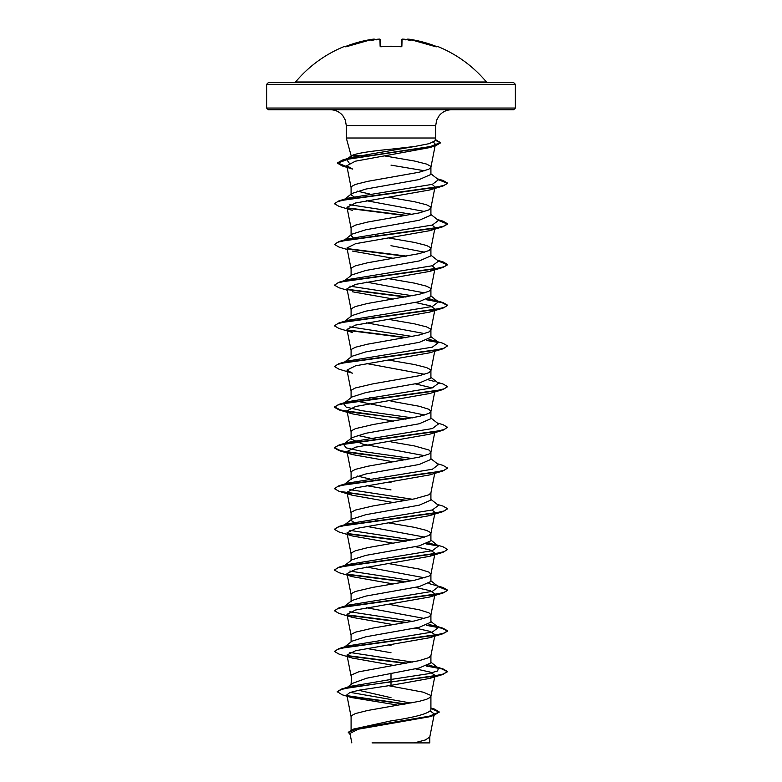 <?xml version="1.0" encoding="UTF-8"?>
<svg xmlns="http://www.w3.org/2000/svg" width="782" height="782" viewBox="0 0 782 782"><rect width="100%" height="100%" fill="white"/><g stroke="black" fill="none" stroke-linecap="round" stroke-linejoin="round"><path stroke-width="1.17" d="M401.313 46.578A0.567 0.528 1.5 0 1 401.88 46.265L400.746 46.588A124.025 111.474 180 0 0 391 46.246A124.025 111.474 180 0 0 381.254 46.588L380.12 46.265L379.944 39.237L378.234 39.159A124.23 123.761 180 0 0 376.728 39.325A91.23 47.976 146.2 0 0 370.991 40.644A91.23 43.196 -143.3 0 1 374.382 39.325L372.672 39.237A124.123 124.074 180 0 0 346.143 46.265L345.058 46.588A0.567 0.567 -26 0 1 345.302 46.549M345.058 46.588L344.882 46.246A0.567 0.567 0 0 1 345.566 46.47M436.698 46.549A0.567 0.567 26 0 1 436.942 46.588L437.118 46.246A124.367 124.367 0 0 1 486.433 82.002L295.567 82.002L294.267 82.609M403.766 39.159L402.056 39.237A0.567 0.557 1.5 0 0 401.449 39.784L401.264 46.529L401.449 39.784L403.766 39.159A124.23 123.761 180 0 1 405.272 39.325L405.34 39.853L405.272 39.325A91.23 47.976 -146.2 0 1 411.009 40.644A91.23 43.196 143.3 0 0 407.618 39.325L409.328 39.237L406.992 39.667A0.567 0.567 5 0 1 407.627 39.159L409.328 39.237L407.705 39.12M436.942 46.588L435.857 46.265A124.123 124.074 180 0 0 409.328 39.237L436.229 46.871M513.676 82.609L268.324 82.609L266.633 84.309L515.367 84.309L513.676 82.609M515.367 108.053L266.633 108.053L268.324 109.744L513.676 109.744L515.367 108.053L515.367 84.309M351.597 157.348L346.299 138.013L346.299 125.579L435.701 125.579L436.679 120.096L439.103 115.775C442.319 111.865 446.463 109.861 451.527 109.744M349.29 163.213L346.612 159.46L351.626 155.559L367.696 155.892M351.313 155.892C354.969 153.604 368.205 151.366 391 149.186L414.763 146.469L429.23 143.644L434.929 140.858L435.701 138.013L346.299 138.013M355.683 197.954L351.089 194.816L351.949 193.467L365.868 189.058L419.211 179.557L430.911 174.464L430.911 167.123L430.423 166.107L426.561 164.073L414.46 161.024L384.47 155.892M424.685 170.789L391 165.129M351.089 194.816L351.089 187.475L351.577 186.458L355.439 184.425L367.54 181.375L419.22 172.216L428.956 169.166L430.911 167.123M351.089 729.938L351.089 716.615L351.577 715.598L355.439 713.555L367.54 710.506L419.22 701.346L426.561 699.313L430.423 697.28L430.423 695.247L423.287 692.187L388.566 685.687M430.911 707.993L434.391 709.049L439.249 711.972L429.24 716.244L353.493 729.078L391 720.896C415.213 717.26 428.516 713.624 430.911 709.978L430.911 696.263M347.452 687.261L352.33 683.409L366.514 678.248L419.23 667.984L430.911 662.901L430.911 655.56L428.956 657.594L419.22 660.643L358.713 671.836L351.577 674.895L351.089 684.397M343.503 647.799L351.949 641.201L365.868 636.783L419.211 627.281L430.911 622.198L430.911 614.955M424.675 618.523L366.602 607.761M351.089 641.875L351.089 635.209L351.577 634.192L355.439 632.159L372.877 628.083L414.46 620.957L428.956 616.89L430.892 615.063L435.027 593.968L429.611 597.028L355.634 609.999L346.973 614.32L352.399 617.389L393.336 624.652M430.911 614.857L428.956 612.824L419.22 609.764L388.654 604.3M351.089 601.847L351.949 600.498L365.868 596.079L419.23 586.578L430.911 581.495L430.911 574.252M424.675 577.82L366.602 567.058M351.089 601.172L351.089 594.506L351.577 593.489L355.439 591.456L372.877 587.38L414.46 580.264L428.956 576.187L430.892 574.359L434.724 554.78M430.911 574.154L428.956 572.121L419.22 569.061L388.664 563.597M344.706 565.454L351.959 559.785L365.878 555.376L419.22 545.875L430.911 540.792L430.911 533.451L430.423 532.434L426.561 530.401L414.46 527.342L388.664 522.894M424.675 537.117L366.602 526.354M351.089 560.469L351.089 553.803L351.577 552.786L355.439 550.753L367.54 547.693L419.22 538.534L428.956 535.484L430.911 533.451M355.683 523.578L351.089 520.441L351.949 519.092L365.868 514.673L419.211 505.182L430.911 500.089L430.911 492.856M351.089 519.766L351.089 513.1L351.577 512.083L355.439 510.05L372.877 505.974L414.46 498.857L428.956 494.781L430.892 492.953L434.724 473.374M351.089 479.737L351.959 478.389L365.868 473.97L419.23 464.469L430.911 459.386L430.911 452.045L428.956 450.012L414.46 445.935L391 441.869M424.675 455.711L362.77 444.117L351.089 439.034L351.959 437.685L365.868 433.267L419.22 423.776L430.911 418.683L430.911 411.342L428.956 409.309L419.22 406.259L391 401.166M351.089 479.063L351.089 472.396L351.577 471.38L355.439 469.347L367.54 466.287L419.22 457.138L428.956 454.078L430.911 452.045M424.675 415.017L353.093 400.394M351.089 438.36L351.089 431.693L351.577 430.677L355.439 428.644L372.877 424.567L419.22 416.435L428.956 413.375L430.911 411.342M412.378 417.862L362.105 410.716L346.172 407.148L343.503 403.58L351.959 396.982L365.878 392.564L419.22 383.072L430.911 377.98L430.911 370.639L430.423 369.622L426.561 367.589L414.46 364.539L388.654 360.082M424.675 374.314L366.602 363.542M351.089 397.657L351.089 390.99L351.577 389.974L355.439 387.94L372.877 383.864L419.22 375.731L428.956 372.672L430.911 370.639M343.503 362.887L351.959 356.279L365.868 351.871L419.23 342.36L430.911 337.277L430.911 329.936L430.423 328.919L426.561 326.886L414.46 323.836L388.654 319.379M424.675 333.611L366.602 322.839M351.089 356.954L351.089 350.287L351.577 349.271L355.439 347.237L367.54 344.188L419.22 335.028L428.956 331.969L430.911 329.936M343.503 322.184L351.949 315.576L365.868 311.158L419.211 301.666L430.911 296.573L430.911 289.232L430.423 288.216L426.561 286.183L414.46 283.133L388.664 278.675M424.675 292.908L366.602 282.136M351.089 316.251L351.089 309.584L351.577 308.567L355.439 306.534L367.54 303.484L419.22 294.325L428.956 291.266L430.911 289.232M344.706 280.543L351.959 274.873L365.878 270.455L419.23 260.953L430.911 255.87L430.911 248.529L430.423 247.513L426.561 245.48L414.46 242.43L388.664 237.972M424.675 252.205L391 245.695M351.089 275.547L351.089 268.881L351.577 267.864L355.439 265.831L367.54 262.781L419.22 253.622L428.956 250.572L430.911 248.529M353.093 237.581L351.089 235.519L351.949 234.17L365.849 229.761L419.22 220.26L430.911 215.167L430.911 207.826L430.423 206.81L426.561 204.776L414.46 201.727L388.654 197.269M424.675 211.502L366.602 200.73M351.089 235.519L351.089 228.178L351.577 227.161L355.439 225.128L367.54 222.078L419.22 212.919L428.956 209.869L430.911 207.826M391 697.681L358.664 690.281M391 652.726L366.602 648.464M391 645.385L388.664 645.003M376.562 561.584L375.409 561.378M376.562 520.88L375.409 520.675M391 489.913L366.602 485.651M391 482.572L388.654 482.191M376.562 480.177L375.409 479.972M369.622 478.907L357.325 476.062M376.562 439.474L357.325 435.369M376.562 398.771L369.622 397.51M376.562 235.959L375.409 235.753M369.622 193.995L357.325 191.15M430.393 711.102L434.303 713.927L432.905 715.344M439.249 711.972L433.893 715.403L429.093 716.84L358.4 729.186L349.965 733.408L351.822 742.9M429.797 736.83L429.797 742.9L372.046 742.9M414.177 742.9L425.359 739.977L429.777 737.045L434.03 715.364M391 673.077L391 679.45L350.551 686.322L341.744 688.981L337.208 691.64L342.125 694.778L351.529 697.554M350.277 692.383L411.009 703.038M430.911 709.411L430.911 709.978M430.911 662.227L438.497 668.151L437.568 670.976L427.92 673.801L391 679.45L391 681.679L341.744 688.981M347.345 695.706L405.868 703.966M353.493 729.078L348.283 732.284L350.189 734.581M415.398 668.815L430.12 672.09L435.027 675.374L429.601 678.444L391 685.364L391 682.012L442.983 674.455L447.529 671.503L443.228 674.045L430.98 676.586L352.633 686.997L341.187 689.489L337.208 691.982M348.049 696.185L404.773 704.152M430.911 708.472L439.24 712.138M433.893 715.403L357.57 728.325L348.283 732.626M391 685.364L359.319 690.154L349.837 692.539L346.817 694.924L351.538 697.554L396.562 704.895M433.453 142.177L435.408 144.259L429.513 147.622L355.37 161.2L346.807 165.735L352.711 169.108L342.125 165.901L337.521 163.213L349.095 158.844L435.682 145.745L440.54 142.871L435.124 140.154M432.153 184.396L435.027 186.937L429.611 190.006L355.634 202.968L346.973 207.289L351.108 228.383M432.153 225.099L435.027 227.64L429.621 230.71L355.624 243.671L346.973 247.992L351.108 269.086M352.389 251.061L393.336 258.324M432.153 265.802L435.027 268.343L429.611 271.413L355.624 284.374L346.973 288.695L351.108 309.789M352.389 291.764L393.336 299.027M415.398 302.487L430.129 305.772L435.027 309.046L429.601 312.116L355.624 325.077L346.973 329.398L352.389 332.467L339.017 328.489L334.471 325.869L337.746 323.65L347.198 321.431L442.974 308.137L447.529 305.518L441.947 302.614L426.317 299.711M442.974 348.84L429.611 352.819L355.624 365.781L346.973 370.101L352.399 373.17L339.026 369.192L334.471 366.572L337.746 364.353L347.198 362.134L442.974 348.84L447.529 345.879L442.974 343.259L428.907 339.339M415.398 383.894L432.153 387.911M405.438 419.123L339.026 409.895L334.471 407.275L337.746 405.056L347.198 402.838L442.983 389.534L429.611 393.522L355.624 406.484L346.973 410.804L352.389 413.873L393.346 421.136M405.438 459.826L339.017 450.588L334.471 447.978L337.746 445.76L347.198 443.541L442.974 430.247L429.611 434.225L355.624 447.187L346.973 451.507L352.389 454.577L393.336 461.839M405.438 500.529L339.026 491.292L334.471 488.672L337.746 486.463L347.208 484.244L442.974 470.95L429.611 474.928L355.634 487.89L346.973 492.21L352.399 495.28L393.346 502.543M432.153 510.011L435.027 512.562L429.611 515.631L355.634 528.593L346.973 532.913L352.389 535.973L393.346 543.246M415.398 546.706L430.11 549.981L435.027 553.265L429.601 556.334L355.634 569.296L346.973 573.617L352.389 576.676L393.346 583.949M415.398 587.409L430.129 590.693L435.027 593.968M415.398 628.112L430.12 631.387L435.027 634.671L429.621 637.731L355.624 650.702L346.973 655.023L352.389 658.082L393.336 665.355M438.497 668.151L428.907 664.954M412.378 662.071L349.847 652.471M343.542 647.77L344.363 647.261M334.491 651.318L339.026 648.532L347.892 645.912L432.387 632.061L438.497 627.447L428.907 624.251M412.378 621.367L349.847 611.768M352.399 617.389L339.026 613.401L334.471 610.781L339.017 607.829L347.892 605.209L432.378 591.358L438.497 586.744L430.911 580.821M339.017 607.829L434.802 594.525L444.254 592.316L447.529 590.097L442.974 587.478L428.907 583.558M412.378 580.664L349.847 571.065M343.542 566.364L344.363 565.855M334.491 569.912L339.017 567.126L347.892 564.506L432.378 550.665L438.497 546.041L428.907 542.855M412.378 539.961L349.847 530.362M351.949 519.092L343.503 525.69L347.902 523.803L432.378 509.952L438.497 505.338L430.911 499.415M412.378 499.258L349.847 489.659M351.959 478.389L343.503 484.987L347.892 483.1L432.378 469.249L438.497 464.635L430.911 458.711M412.378 458.565L362.105 451.419L346.172 447.851L343.503 444.284L347.892 442.397L432.378 428.556L438.497 423.942L430.911 418.008M343.503 403.58L347.902 401.694L432.378 387.852L438.497 383.229L430.911 377.305M434.108 381.342L428.907 380.042M334.491 366.396L339.026 363.61L347.892 360.991L432.387 347.149L438.497 342.526L434.098 340.639M412.378 336.456L349.847 326.856M343.542 322.145L344.363 321.637M334.491 325.693L339.017 322.907L347.892 320.288L432.378 306.446L438.497 301.832L428.907 298.636M412.378 295.752L349.847 286.153M347.276 290.22L339.017 287.786L334.471 285.166L339.026 282.204L347.902 279.585L432.378 265.743L438.497 261.129L430.911 255.196M343.542 240.739L344.363 240.23M347.276 249.517L339.026 247.083L334.471 244.463L339.026 241.501L347.892 238.881L432.387 225.04L438.497 220.416L430.911 214.493M412.378 214.346L349.847 204.747M351.949 193.467L343.503 200.075L347.892 198.188L432.378 184.337L438.497 179.723L430.911 173.79M346.612 159.46L351.382 157.417L414.763 146.469M447.529 671.503L442.983 668.884L426.982 665.795M406.591 663.136L347.257 655.59M339.026 648.532L434.802 635.228L444.254 633.019L447.529 630.8L442.983 628.181L426.982 625.092M406.591 622.433L347.257 614.887M442.974 587.478L437.861 586.256M406.591 581.73L347.257 574.183M339.017 567.126L434.802 553.822L444.254 551.613L447.529 549.394L442.974 546.774L434.108 544.155M437.637 545.504L426.982 543.686M406.591 541.027L347.257 533.49M334.491 529.209L339.026 526.423L434.802 513.119L444.254 510.91L447.529 508.691L442.983 506.071L437.294 504.4M406.591 500.324L347.267 492.787M334.491 488.506L339.026 485.72L434.792 472.426L444.254 470.207L447.529 467.988L442.974 465.368L437.294 463.697M406.591 459.62L356.983 453.628L340.414 450.637L334.471 447.636L339.017 445.017L434.802 431.713L444.254 429.504L447.529 427.285L442.974 424.665L437.294 422.994M406.591 418.917L356.993 412.925L340.414 409.934L334.471 406.933L339.026 404.314L434.802 391.02L444.254 388.801L447.529 386.582L442.983 383.962L437.861 382.74M339.026 363.61L434.792 350.316L444.254 348.098L447.529 345.879M437.637 341.988L426.982 340.17M406.591 337.511L347.257 329.975M339.017 322.907L434.802 309.613L444.254 307.394L447.529 305.175L442.974 302.556L426.982 299.467M406.591 296.808L347.257 289.272M339.026 282.204L434.812 268.91L444.254 266.691L447.529 264.472L442.983 261.853L437.861 260.631M406.591 256.105L347.257 248.568M339.026 241.501L434.792 228.207L444.254 225.988L447.529 223.769L442.983 221.15L437.861 219.928M406.591 215.402L347.257 207.865M334.491 203.584L339.017 200.808L434.802 187.504L444.254 185.285L447.529 183.066L442.974 180.447L437.861 179.225M347.012 166.771L337.521 162.871L342.408 160.075L429.484 146.918L440.54 142.529L435.212 139.841M447.529 671.836L441.947 668.933L426.317 666.039M405.438 663.341L347.677 656.01M352.389 658.082L339.026 654.104L334.471 651.484L337.746 649.275L347.198 647.056L442.983 633.752L447.529 631.142L441.957 628.239L426.317 625.336M405.438 622.638L347.677 615.307M334.471 610.781L337.746 608.572L347.208 606.353L442.974 593.049L447.529 590.439L438.458 586.715M405.438 581.935L347.677 574.604M352.389 576.676L339.017 572.698L334.471 570.088L337.746 567.869L347.198 565.65L442.974 552.346L447.509 549.56M438.458 546.012L426.317 543.93M405.438 541.232L347.677 533.901M352.389 535.973L339.026 532.004L334.471 529.385L337.746 527.166L347.198 524.947L442.983 511.643L447.509 508.857M442.974 470.95L447.509 468.154M442.974 430.247L447.529 427.285M442.983 389.534L447.509 386.748M438.458 342.496L426.317 340.414M405.438 337.716L347.677 330.385M405.438 297.013L347.677 289.682M334.471 285.166L337.746 282.947L347.188 280.728L442.983 267.434L447.529 264.815L438.458 261.09M405.438 256.31L347.677 248.979M334.471 244.463L337.746 242.244L347.198 240.025L442.983 226.731L447.529 224.111L438.458 220.387M405.438 215.607L347.677 208.276M352.399 210.358L339.017 206.38L334.471 203.76L337.746 201.541L347.208 199.322L442.974 186.028L447.529 183.408L438.458 179.684M347.081 167.123L342.125 165.901M374.949 39.452L375.008 39.638A0.567 0.567 175 0 1 375.008 39.667L375.008 39.667A0.567 0.567 175 0 0 374.373 39.159M379.466 39.1L376.836 39.305L380.551 39.784L380.736 46.529M375.008 39.667L372.672 39.237L345.771 46.871M375.018 39.853L374.382 39.325M376.728 39.325L376.66 39.853L376.728 39.325M380.551 39.784A0.567 0.557 178.5 0 0 379.944 39.237M380.687 46.578A0.567 0.528 178.5 0 0 380.12 46.265M380.736 46.773L391 46.206L401.264 46.773M407.618 39.325L406.982 39.853M402.056 39.237L401.88 46.265M346.299 125.579L345.321 120.096L342.897 115.775C339.681 111.865 335.537 109.861 330.473 109.744M435.701 138.013L435.701 125.579M266.633 108.053L266.633 84.309M434.303 713.927L434.098 715.002M351.089 156.468L351.089 155.892M435.418 144.259L430.892 167.328M346.807 165.735L351.108 187.68M435.027 186.937L430.892 208.032M435.027 227.64L430.892 248.735M435.027 268.343L430.892 289.438M435.027 309.046L430.892 330.141M346.973 329.398L351.108 350.492M434.724 351.274L430.892 370.844M346.973 370.101L351.108 391.195M434.724 391.968L430.892 411.547M346.973 410.804L351.108 431.899M434.724 432.671L430.892 452.25M346.973 451.507L351.108 472.602M346.973 492.21L351.108 513.305M434.724 514.077L430.892 533.656M346.973 532.913L351.108 554.008M346.973 573.617L351.108 594.711M346.973 614.32L351.108 635.414M435.027 634.671L430.892 655.766M346.973 655.023L351.108 676.117M435.027 675.374L430.892 696.469M346.817 694.924L351.108 716.82M435.232 139.753L437.167 140.31M434.108 666.264L442.983 668.884M434.108 625.561L442.983 628.181M347.902 523.803L339.026 526.423M347.892 483.1L339.026 485.72M347.892 442.397L339.017 445.017M347.902 401.694L339.026 404.314M437.294 382.29L442.983 383.962M434.108 299.936L442.974 302.556M437.294 260.191L442.983 261.853M437.294 219.488L442.983 221.15M347.892 198.188L339.017 200.808M437.294 178.785L442.974 180.447M351.382 157.417L342.408 160.075M438.497 627.447L430.911 621.524M344.706 606.158L351.949 600.498M438.497 546.041L430.911 540.118M343.503 444.284L351.959 437.685M438.497 342.526L430.911 336.602M438.497 301.832L430.911 295.899M344.706 239.839L351.949 234.17M429.513 147.622L435.682 145.745M429.611 190.006L442.974 186.028M429.621 230.71L442.983 226.731M429.611 271.413L442.983 267.434M429.601 312.116L442.974 308.137M352.389 413.873L339.026 409.895M352.389 454.577L339.017 450.588M352.399 495.28L339.026 491.292M429.611 515.621L442.983 511.643M429.601 556.334L442.974 552.346M429.611 597.028L442.974 593.049M429.621 637.731L442.983 633.752M429.601 678.444L442.983 674.455M486.433 82.002L487.733 82.609M344.882 46.246A124.367 124.367 0 0 0 295.567 82.002M345.243 46.558L372.672 39.237M373.923 39.1L372.701 39.227M385.956 46.294L401.401 46.48M401.449 39.706L402.476 39.11M437.118 46.246L436.395 46.529M436.757 46.558L409.328 39.237M407.011 39.569L408.067 39.1"/></g></svg>
